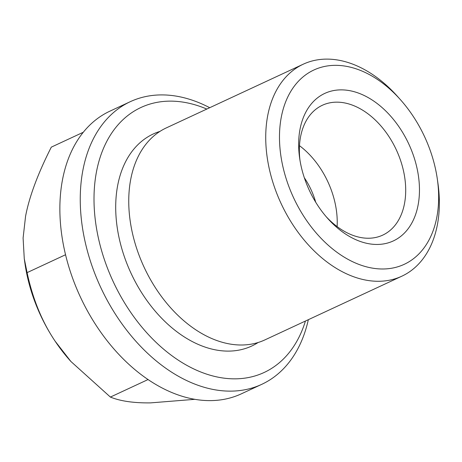 <?xml version="1.0" encoding="UTF-8"?>
<svg xmlns="http://www.w3.org/2000/svg" width="462" height="462" viewBox="0 0 462 462"><rect width="100%" height="100%" fill="white"/><g stroke="black" fill="none" stroke-linecap="round" stroke-linejoin="round"><path stroke-width="0.69" d="M400.456 99.723L397.695 96.627A116.903 78.829 65.1 0 0 326.276 59.113A116.903 78.829 65.1 0 0 303.228 64.206L166.251 127.928A116.903 78.829 65.1 0 0 132.796 234.725A116.903 78.829 65.1 0 0 241.822 344.998A116.903 78.829 65.1 0 0 264.87 339.911L401.848 276.189A116.903 78.829 65.1 0 0 437.901 183.044L437.312 178.944A107.161 72.257 65.1 0 0 400.456 99.723A107.161 72.257 65.1 0 0 334.99 65.338A107.161 72.257 65.1 0 0 283.189 167.902A107.161 72.257 65.1 0 0 383.131 268.988A107.161 72.257 65.1 0 0 437.312 178.944M303.228 64.206A116.903 78.829 65.1 0 0 274.561 187.416A116.903 78.829 65.1 0 0 378.794 281.277A116.903 78.829 65.1 0 0 401.848 276.189M159.939 131.404A116.903 78.829 65.1 0 0 119.75 240.794A116.903 78.829 65.1 0 0 258.142 342.504M209.719 107.71A155.867 105.099 65.1 0 0 160.984 94.912A155.867 105.099 65.1 0 0 130.249 101.698A155.867 105.099 65.1 0 0 92.03 265.979A155.867 105.099 65.1 0 0 231.006 391.129A155.867 105.099 65.1 0 0 261.74 384.344A155.867 105.099 65.1 0 0 308.333 319.692M206.809 109.061A146.125 98.533 65.1 0 0 169.693 101.138A146.125 98.533 65.1 0 0 99.064 240.997A146.125 98.533 65.1 0 0 235.343 378.84A146.125 98.533 65.1 0 0 305.428 321.044M130.249 101.698L109.864 111.18A155.867 105.099 65.1 0 0 71.645 275.462A155.867 105.099 65.1 0 0 210.626 400.612A155.867 105.099 65.1 0 0 241.36 393.826L261.74 384.344M326.224 216.742A71.604 48.279 65.1 0 0 368.618 238.236A71.604 48.279 65.1 0 0 382.738 235.118A71.604 48.279 65.1 0 0 400.294 159.65A71.604 48.279 65.1 0 0 336.452 102.16A71.604 48.279 65.1 0 0 322.332 105.278A71.604 48.279 65.1 0 0 299.988 160.343M340.789 89.871A81.341 54.851 -114.9 0 1 416.649 166.603A81.341 54.851 -114.9 0 1 377.333 244.456A81.341 54.851 -114.9 0 1 327.633 218.359A81.341 54.851 -114.9 0 1 299.659 158.223A81.341 54.851 -114.9 0 1 340.789 89.871M337.11 226.571A71.604 48.279 65.1 0 0 299.48 145.686M315.702 202.206A58.449 39.414 65.1 0 0 304.325 177.749M83.241 132.282L51.311 147.135C37.861 173.695 29.285 196.72 25.577 216.222L23.1 238.005L24.267 258.703L27.091 272.632C32.75 299.001 42.094 321.852 55.122 341.187L70.888 361.475L110.389 397.072C120.351 401.143 133.732 403.078 150.525 402.887L194.912 399.318M70.888 361.475L70.184 360.683A131.514 88.681 -114.9 0 1 55.122 341.187A131.514 88.681 -114.9 0 1 24.948 263.461L24.267 258.703M148.083 379.539L110.389 397.072M65.535 254.747L27.091 272.632"/></g></svg>
